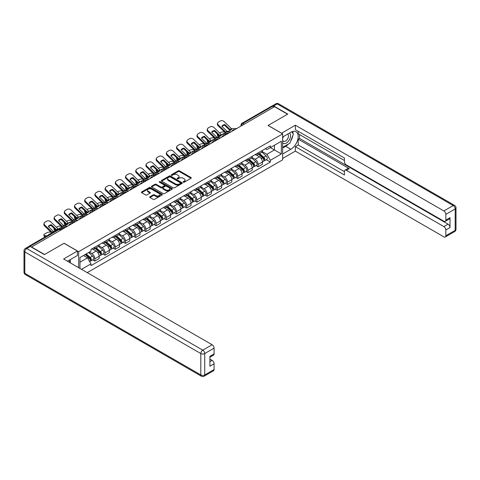 <?xml version="1.0" encoding="UTF-8"?>
<svg xmlns="http://www.w3.org/2000/svg" width="480" height="480" viewBox="0 0 480 480"><rect width="100%" height="100%" fill="white"/><g stroke="black" fill="none" stroke-linecap="round" stroke-linejoin="round"><path stroke-width="0.72" d="M183.294 182.22A0.636 0.366 0 0 0 184.194 182.22L191.016 178.278A0.906 0.522 0 0 0 191.28 177.906A0.906 0.522 0 0 0 191.016 177.534L179.454 170.862A0.906 0.522 0 0 0 178.17 170.862L171.348 174.804A0.636 0.366 0 0 0 172.248 175.32L173.13 174.81A2.904 1.68 0 0 1 177.24 174.81L178.206 175.368A2.904 1.68 0 0 1 179.058 176.556A2.904 1.68 0 0 1 178.206 177.738L177.324 178.248A0.636 0.366 0 0 0 178.218 178.77L179.106 178.26A2.904 1.68 0 0 1 183.216 178.26L184.176 178.818A2.904 1.68 0 0 1 185.028 180A2.904 1.68 0 0 1 184.176 181.188L183.294 181.698A0.636 0.366 0 0 0 183.294 182.22L183.294 181.698M149.982 196.74A0.906 0.522 0 0 0 149.712 197.112A0.906 0.522 0 0 0 149.982 197.484L153.222 199.356A0.906 0.522 0 0 0 154.506 199.356L162.084 194.982A0.906 0.522 0 0 0 162.354 194.61A0.906 0.522 0 0 0 162.084 194.238L150.528 187.566A0.906 0.522 0 0 0 149.244 187.566L141.666 191.94A0.906 0.522 0 0 0 141.396 192.312A0.906 0.522 0 0 0 141.666 192.684L145.578 194.946A0.906 0.522 0 0 0 146.862 194.946L150.108 193.074A0.906 0.522 0 0 0 150.372 192.702A0.906 0.522 0 0 0 150.108 192.33L148.164 191.208A2.43 1.404 0 0 1 147.456 190.218A2.43 1.404 0 0 1 148.956 188.922A2.43 1.404 0 0 1 151.602 189.222L159.21 193.62A2.43 1.404 0 0 1 159.924 194.61A2.43 1.404 0 0 1 158.424 195.906A2.43 1.404 0 0 1 155.778 195.6L154.506 194.868A0.906 0.522 0 0 0 153.222 194.868L149.982 196.74L149.982 197.484M78.66 251.67L64.068 243.246L44.574 254.502L31.554 246.99L274.548 106.698L287.562 114.216L268.068 125.472L282.66 133.896L78.66 251.67L78.66 267.69M173.196 187.824A0.906 0.522 0 0 0 174.48 187.824L182.058 183.45A0.906 0.522 0 0 0 182.322 183.078A0.906 0.522 0 0 0 182.058 182.706L170.496 176.034A0.906 0.522 0 0 0 169.212 176.034L161.634 180.408A0.906 0.522 0 0 0 161.37 180.78A0.906 0.522 0 0 0 161.634 181.152L173.196 187.824M159.672 182.352A0.636 0.366 0 0 1 160.32 182.442L160.32 181.686L172.074 188.472A0.906 0.522 0 0 1 172.338 188.844A0.906 0.522 0 0 1 172.074 189.216L164.496 193.59A0.906 0.522 0 0 1 163.206 193.59L151.65 186.918L154.89 185.058L154.89 184.302L151.65 186.174A0.906 0.522 0 0 0 151.386 186.546A0.906 0.522 0 0 0 151.65 186.918L151.65 186.174M154.89 185.058A0.906 0.522 0 0 1 156.174 185.058L156.174 184.302A0.906 0.522 0 0 0 154.89 184.302M156.174 184.302L160.866 187.008A0.906 0.522 0 0 0 162.15 187.008L164.298 185.766A0.906 0.522 0 0 0 164.568 185.394A0.906 0.522 0 0 0 164.298 185.028L159.42 182.208A0.636 0.366 0 0 1 160.32 181.686M87.228 272.634L282.66 159.81L282.66 133.896M28.854 246.396A1.848 1.068 -120 0 0 28.596 246.48A1.848 1.068 -120 0 0 28.398 246.66M244.254 124.188L242.88 123.396A1.848 1.068 60 0 0 241.956 123.3L271.59 106.188A1.848 1.068 60 0 1 272.514 106.284L242.88 123.396A1.848 1.068 120 0 0 241.572 125.658L241.572 125.736M273.888 107.076L272.514 106.284M258.12 152.892A4.254 2.46 60 0 1 257.244 154.806L261.558 152.31A4.254 2.46 -120 0 0 262.44 150.402M251.994 157.476L255.114 159.276A4.254 2.46 60 0 1 258.126 164.49L262.44 162A4.254 2.46 -120 0 0 259.434 156.786L256.338 154.998M262.44 162L262.44 164.304L258.126 166.794L256.05 165.6M257.244 154.806A4.254 2.46 60 0 1 255.144 154.614M258.126 164.49L258.126 166.794M247.914 158.784A4.254 2.46 60 0 1 247.038 160.698L251.352 158.202A4.254 2.46 -120 0 0 252.234 156.294M245.844 171.492L247.914 172.686L252.234 170.196L252.234 167.892A4.254 2.46 -120 0 0 249.228 162.678L246.132 160.896M247.038 160.698A4.254 2.46 60 0 1 244.938 160.506M241.788 163.368L244.908 165.168A4.254 2.46 60 0 1 247.914 170.382L247.914 172.686M237.708 164.682A4.254 2.46 60 0 1 236.826 166.59L241.146 164.1A4.254 2.46 -120 0 0 242.028 162.186M235.638 177.384L237.708 178.578L242.028 176.088L242.028 173.784A4.254 2.46 -120 0 0 239.016 168.57L235.926 166.788M236.826 166.59A4.254 2.46 60 0 1 234.732 166.398M231.582 169.26L234.702 171.066A4.254 2.46 60 0 1 237.708 176.274L237.708 178.578M227.502 170.574A4.254 2.46 60 0 1 226.62 172.482L230.94 169.992A4.254 2.46 -120 0 0 231.822 168.078M225.432 183.276L227.502 184.476L231.822 181.98L231.822 179.676A4.254 2.46 -120 0 0 228.81 174.462L225.72 172.68M226.62 172.482A4.254 2.46 60 0 1 224.526 172.29M221.376 175.158L224.496 176.958A4.254 2.46 60 0 1 227.502 182.166L227.502 184.476M217.296 176.466A4.254 2.46 60 0 1 216.414 178.374L220.734 175.884A4.254 2.46 -120 0 0 221.616 173.97M215.226 189.168L217.296 190.368L221.616 187.872L221.616 185.568A4.254 2.46 -120 0 0 218.604 180.354L215.514 178.572M216.414 178.374A4.254 2.46 60 0 1 214.32 178.182M211.17 181.05L214.29 182.85A4.254 2.46 60 0 1 217.296 188.064L217.296 190.368M207.09 182.358A4.254 2.46 60 0 1 206.208 184.266L210.528 181.776A4.254 2.46 -120 0 0 211.41 179.862M205.02 195.066L207.09 196.26L211.41 193.764L211.41 191.46A4.254 2.46 -120 0 0 208.398 186.246L205.308 184.464M206.208 184.266A4.254 2.46 60 0 1 204.114 184.074M200.964 186.942L204.078 188.742A4.254 2.46 60 0 1 207.09 193.956L207.09 196.26M196.884 188.25A4.254 2.46 60 0 1 196.002 190.158L200.322 187.668A4.254 2.46 -120 0 0 201.204 185.76M194.814 200.958L196.884 202.152L201.204 199.656L201.204 197.352A4.254 2.46 -120 0 0 198.192 192.138L195.102 190.356M196.002 190.158A4.254 2.46 60 0 1 193.908 189.966M190.758 192.834L193.872 194.634A4.254 2.46 60 0 1 196.884 199.848L196.884 202.152M186.678 194.142A4.254 2.46 60 0 1 185.796 196.056L190.116 193.56A4.254 2.46 -120 0 0 190.998 191.652M184.608 206.85L186.678 208.044L190.998 205.548L190.998 203.244A4.254 2.46 -120 0 0 187.986 198.036L184.896 196.248M185.796 196.056A4.254 2.46 60 0 1 183.702 195.864M180.552 198.726L183.666 200.526A4.254 2.46 60 0 1 186.678 205.74L186.678 208.044M176.472 200.034A4.254 2.46 60 0 1 175.59 201.948L179.91 199.452A4.254 2.46 -120 0 0 180.792 197.544M174.402 212.742L176.472 213.936L180.792 211.446L180.792 209.142A4.254 2.46 -120 0 0 177.78 203.928L174.69 202.14M175.59 201.948A4.254 2.46 60 0 1 173.496 201.756M170.34 204.618L173.46 206.418A4.254 2.46 60 0 1 176.472 211.632L176.472 213.936M166.266 205.926A4.254 2.46 60 0 1 165.384 207.84L169.704 205.344A4.254 2.46 -120 0 0 170.58 203.436M164.196 218.634L166.266 219.828L170.58 217.338L170.58 215.034A4.254 2.46 -120 0 0 167.574 209.82L164.484 208.032M165.384 207.84A4.254 2.46 60 0 1 163.29 207.648M160.134 210.51L163.254 212.31A4.254 2.46 60 0 1 166.266 217.524L166.266 219.828M156.06 211.818A4.254 2.46 60 0 1 155.178 213.732L159.492 211.236A4.254 2.46 -120 0 0 160.374 209.328M153.99 224.526L156.06 225.72L160.374 223.23L160.374 220.926A4.254 2.46 -120 0 0 157.368 215.712L154.278 213.93M155.178 213.732A4.254 2.46 60 0 1 153.084 213.54M149.928 216.402L153.048 218.202A4.254 2.46 60 0 1 156.06 223.416L156.06 225.72M145.854 217.716A4.254 2.46 60 0 1 144.972 219.624L149.286 217.134A4.254 2.46 -120 0 0 150.168 215.22M143.784 230.418L145.854 231.612L150.168 229.122L150.168 226.818A4.254 2.46 -120 0 0 147.162 221.604L144.072 219.822M144.972 219.624A4.254 2.46 60 0 1 142.872 219.432M139.722 222.294L142.842 224.1A4.254 2.46 60 0 1 145.854 229.308L145.854 231.612M135.642 223.608A4.254 2.46 60 0 1 134.766 225.516L139.08 223.026A4.254 2.46 -120 0 0 139.962 221.112M133.572 236.31L135.648 237.51L139.962 235.014L139.962 232.71A4.254 2.46 -120 0 0 136.956 227.496L133.86 225.714M134.766 225.516A4.254 2.46 60 0 1 132.666 225.324M129.516 228.192L132.636 229.992A4.254 2.46 60 0 1 135.648 235.2L135.648 237.51M125.436 229.5A4.254 2.46 60 0 1 124.56 231.408L128.874 228.918A4.254 2.46 -120 0 0 129.756 227.004M123.366 242.202L125.436 243.402L129.756 240.906L129.756 238.602A4.254 2.46 -120 0 0 126.75 233.388L123.654 231.606M124.56 231.408A4.254 2.46 60 0 1 122.46 231.216M119.31 234.084L122.43 235.884A4.254 2.46 60 0 1 125.436 241.098L125.436 243.402M115.23 235.392A4.254 2.46 60 0 1 114.348 237.3L118.668 234.81A4.254 2.46 -120 0 0 119.55 232.896M113.16 248.1L115.23 249.294L119.55 246.798L119.55 244.494A4.254 2.46 -120 0 0 116.538 239.28L113.448 237.498M114.348 237.3A4.254 2.46 60 0 1 112.254 237.108M109.104 239.976L112.224 241.776A4.254 2.46 60 0 1 115.23 246.99L115.23 249.294M105.024 241.284A4.254 2.46 60 0 1 104.142 243.192L108.462 240.702A4.254 2.46 -120 0 0 109.344 238.794M102.954 253.992L105.024 255.186L109.344 252.69L109.344 250.386A4.254 2.46 -120 0 0 106.332 245.178L103.242 243.39M104.142 243.192A4.254 2.46 60 0 1 102.048 243M98.898 245.868L102.018 247.668A4.254 2.46 60 0 1 105.024 252.882L105.024 255.186M94.818 247.176A4.254 2.46 60 0 1 93.936 249.09L98.256 246.594A4.254 2.46 -120 0 0 99.138 244.686M92.748 259.884L94.818 261.078L99.138 258.582L99.138 256.278A4.254 2.46 -120 0 0 96.126 251.07L93.036 249.282M93.936 249.09A4.254 2.46 60 0 1 91.842 248.898M89.322 252.126L91.812 253.56A4.254 2.46 60 0 1 94.818 258.774L94.818 261.078M265.35 148.722L266.892 149.61L281.352 141.258L274.416 145.266L274.416 149.946L266.892 154.29L262.2 151.584M79.968 268.446L79.968 257.526L90.96 251.178L90.96 249.408L270.36 145.83L270.36 147.606L281.352 153.954L270.36 160.296L266.892 154.29M281.352 141.258L281.352 153.954M79.968 262.212L87.492 257.868L90.96 263.874L90.96 265.65L270.36 162.072L270.36 160.296M90.96 263.874L81.504 269.334M87.492 257.868L83.436 255.522M266.262 159.708L270.36 162.072M183.546 182.31L184.176 181.944A2.904 1.68 0 0 0 185.028 180.756L185.028 180M179.058 176.556L179.058 177.312A2.904 1.68 0 0 1 178.206 178.494L177.576 178.86M191.016 177.534L191.016 178.278L179.454 171.618A0.906 0.522 0 0 0 178.17 171.618L171.6 175.41M182.046 183.456L170.496 176.79A0.906 0.522 0 0 0 169.212 176.79L161.646 181.158M180.45 183.336A0.636 0.366 0 0 0 180.45 182.82L170.304 176.964A0.636 0.366 0 0 0 169.404 176.964L168.474 177.498A2.904 1.68 0 0 0 167.622 178.686A2.904 1.68 0 0 0 168.474 179.874L175.41 183.876A2.904 1.68 0 0 0 179.52 183.876L180.45 183.336L180.45 184.092A0.636 0.366 0 0 0 180.636 183.834L180.636 183.078M167.622 178.686L167.622 179.442A2.904 1.68 0 0 0 168.474 180.63L168.474 179.874M180.45 184.092L179.52 184.632A2.904 1.68 0 0 1 175.41 184.632L168.474 180.63M156.174 185.058L160.866 187.764A0.906 0.522 0 0 0 162.15 187.764L164.298 186.522A0.906 0.522 0 0 0 164.568 186.15L164.568 185.394M160.32 182.442L172.062 189.222M165.732 189.816A2.43 1.404 0 0 0 168.378 190.122A2.43 1.404 0 0 0 169.878 188.826A2.43 1.404 0 0 0 169.164 187.836L166.482 186.288A0.906 0.522 0 0 0 165.198 186.288L163.05 187.53A0.906 0.522 0 0 0 162.78 187.902A0.906 0.522 0 0 0 163.05 188.268L165.732 189.816L165.732 190.572A2.43 1.404 0 0 0 168.378 190.878A2.43 1.404 0 0 0 169.878 189.582L169.878 188.826M162.78 187.902L162.78 188.652A0.906 0.522 0 0 0 163.05 189.024L163.05 188.268M165.732 190.572L163.05 189.024M159.924 194.61L159.924 195.366A2.43 1.404 0 0 1 158.424 196.662A2.43 1.404 0 0 1 155.778 196.356L154.506 195.624A0.906 0.522 0 0 0 153.222 195.624L149.994 197.49M147.456 190.218L147.456 190.974A2.43 1.404 0 0 0 148.164 191.964L148.164 191.208M150.096 193.08L148.164 191.964M162.072 194.988L150.528 188.322A0.906 0.522 0 0 0 149.244 188.322L141.678 192.69M226.062 134.394L225.012 134.196L224.742 133.104L227.79 133.692M219.63 132.972L220.08 132.72A2.778 1.014 -13.9 0 1 223.902 131.94L224.64 132.084M217.584 134.256A2.778 1.014 -13.9 0 0 217.35 134.838A2.778 1.014 -13.9 0 0 218.082 135.3L218.346 136.392A2.778 1.014 166.1 0 1 217.62 135.924L217.35 134.838M218.82 135.444L218.082 135.3M224.742 133.104A5.736 2.088 -13.9 0 0 221.982 134.586M219.444 136.596L218.346 136.392M225.012 134.196A5.736 2.088 -13.9 0 0 224.298 134.478M258.42 154.128L262.578 157.836A2.316 1.338 60 0 1 263.304 161.412L262.44 161.91M258.528 154.224L260.484 155.352M258.84 153.882L263.466 158.01A1.11 0.642 60 0 1 263.814 159.732A1.11 0.642 60 0 1 263.712 159.768M259.53 153.486L263.688 157.194A2.316 1.338 60 0 1 264.414 160.77A2.316 1.338 60 0 1 263.718 160.848M261.852 152.094L266.046 155.832A2.316 1.338 60 0 1 266.772 159.414L264.414 160.77M224.88 124.524A5.736 4.194 -160.8 0 0 221.808 126.3L227.01 131.304L228.48 131.262A5.736 1.338 -20.2 0 0 230.28 130.362A5.736 1.338 -20.2 0 0 231.552 129.486L230.088 129.534L224.88 124.524L224.61 125.298L229.776 130.278A1.386 0.804 -120 0 0 230.052 130.488M231 131.838L225.702 132.06L218.346 124.986L218.082 125.76A2.778 2.028 -160.8 0 1 217.422 123.714L217.692 122.94A2.778 2.028 19.2 0 0 218.346 124.986M228.9 133.05L226.17 133.176A1.386 0.804 60 0 1 225.702 133.044A1.386 0.804 60 0 1 225.396 132.804L218.082 125.76M236.82 128.478L231.528 128.7L224.172 121.62A2.778 2.028 19.2 0 0 220.35 120.96L218.448 122.058A2.778 2.028 19.2 0 0 217.692 122.94M222.012 126.492A5.736 4.194 -160.8 0 1 224.61 125.298M215.856 140.286L214.806 140.088L214.536 139.002L217.584 139.584M209.424 138.87L209.874 138.612A2.778 1.014 -13.9 0 1 213.696 137.832L214.434 137.976M207.378 140.148A2.778 1.014 -13.9 0 0 207.144 140.73A2.778 1.014 -13.9 0 0 207.87 141.192L208.14 142.284A2.778 1.014 166.1 0 1 207.408 141.816L207.144 140.73M208.614 141.336L207.87 141.192M214.536 139.002A5.736 2.088 -13.9 0 0 211.776 140.478M209.232 142.488L208.14 142.284M214.806 140.088A5.736 2.088 -13.9 0 0 214.086 140.37M248.214 160.02L252.372 163.728A2.316 1.338 60 0 1 253.098 167.304L252.234 167.802M248.322 160.116L250.278 161.244M248.634 159.774L253.26 163.908A1.11 0.642 60 0 1 253.608 165.624A1.11 0.642 60 0 1 253.506 165.66M249.324 159.378L253.482 163.086A2.316 1.338 60 0 1 254.208 166.662A2.316 1.338 60 0 1 253.512 166.74M251.64 157.986L255.84 161.73A2.316 1.338 60 0 1 256.566 165.306L254.208 166.662M205.65 146.178L204.6 145.98L204.33 144.894L207.378 145.476M199.218 144.762L199.662 144.504A2.778 1.014 -13.9 0 1 203.49 143.724L204.228 143.868M197.172 146.04A2.778 1.014 -13.9 0 0 196.932 146.622A2.778 1.014 -13.9 0 0 197.664 147.09L197.934 148.176A2.778 1.014 166.1 0 1 197.202 147.708L196.932 146.622M198.408 147.228L197.664 147.09M204.33 144.894A5.736 2.088 -13.9 0 0 201.57 146.37M199.026 148.386L197.934 148.176M204.6 145.98A5.736 2.088 -13.9 0 0 203.88 146.262M238.008 165.912L242.166 169.62A2.316 1.338 60 0 1 242.892 173.196L242.028 173.7M238.116 166.008L240.072 167.142M238.422 165.666L243.054 169.8A1.11 0.642 60 0 1 243.402 171.516A1.11 0.642 60 0 1 243.3 171.558M239.118 165.27L243.276 168.978A2.316 1.338 60 0 1 244.002 172.554A2.316 1.338 60 0 1 243.306 172.632M241.434 163.878L245.634 167.622A2.316 1.338 60 0 1 246.36 171.198L244.002 172.554M281.544 133.254L295.35 125.208L443.868 210.954L453.222 205.548L277.23 103.938L273.696 105.978L287.76 114.102L268.134 125.43L281.544 133.176M282.66 136.992L290.838 132.27A10.41 6.012 120 0 1 296.04 131.754A10.41 6.012 120 0 1 297.636 140.094A10.41 6.012 120 0 1 290.838 149.268L282.66 153.99M282.66 158.448L295.35 151.122L295.35 146.664L344.418 174.99L344.418 171.444A2.778 1.602 -120 0 1 344.994 170.172A2.778 1.602 -120 0 1 346.386 170.31L443.868 226.59L448.056 224.172A2.778 1.602 60 0 1 450.018 227.574L450.018 217.674A2.778 1.602 60 0 1 449.442 218.946L445.254 221.364A2.778 1.602 -120 0 0 445.83 220.092L445.83 214.35A2.778 1.602 -120 0 0 443.868 210.954M299.538 134.574L299.538 138.426L298.23 139.182L298.23 145.002L295.35 146.664M298.23 131.328L298.23 133.818L344.418 160.488M445.254 221.364A2.778 1.602 -120 0 1 443.868 221.226L346.386 164.946A2.778 1.602 -120 0 1 344.418 161.544L344.418 157.992L295.35 129.666L295.35 125.208M295.35 151.122L443.868 236.862A2.778 1.602 -120 0 0 445.254 237A2.778 1.602 -120 0 0 445.83 235.734L445.83 229.992A2.778 1.602 -120 0 0 443.868 226.59M273.696 105.978A2.778 1.602 -120 0 0 272.304 105.84A2.778 1.602 -120 0 0 272.01 106.11M298.23 139.182L349.26 168.648L346.386 170.31M299.538 138.426L448.056 224.172M298.23 145.002L344.418 171.666M344.994 170.172L347.874 168.51A2.778 1.602 60 0 1 349.26 168.648M282.66 148.02L285.666 146.286A10.41 6.012 120 0 0 288.552 143.94M290.616 141.216A10.41 6.012 120 0 0 292.86 135.438M293.028 133.578A10.41 6.012 120 0 0 292.77 131.454M30.306 246.498L26.778 248.538A2.778 1.602 -120 0 0 25.386 248.4L28.92 246.36A2.778 1.602 60 0 1 30.306 246.498L44.376 254.616L64.002 243.288L77.418 251.028L77.418 255.486L68.124 260.85A10.41 6.012 120 0 0 67.5 261.246M77.418 251.028L63.612 259.002L212.13 344.748A2.778 1.602 60 0 1 214.092 348.144L214.092 353.886A2.778 1.602 60 0 1 213.516 355.158L209.904 357.246M70.284 262.11L70.284 259.602M209.904 361.668L212.13 360.384A2.778 1.602 60 0 1 214.092 363.786L214.092 369.528A2.778 1.602 60 0 1 213.516 370.794L204.162 376.2A2.778 1.602 -120 0 0 204.738 374.928L214.092 369.528M214.092 353.886L209.904 356.304L209.904 366.204L214.092 363.786M212.13 360.384L209.904 359.1M282.66 142.77A6.012 3.474 120 0 0 287.442 142.254A6.012 3.474 120 0 0 290.574 135.708A6.012 3.474 120 0 0 289.482 133.05M283.164 136.698A6.012 3.474 120 0 0 282.66 137.784M282.66 139.794A4.116 2.376 120 0 0 283.488 141.282A4.116 2.376 120 0 0 286.662 140.178A4.116 2.376 120 0 0 288.456 136.032A4.116 2.376 120 0 0 287.604 134.148A4.116 2.376 120 0 0 287.592 134.142M283.5 136.506A4.116 2.376 120 0 0 282.66 138.972M291.78 131.796L293.388 134.082L289.854 143.19L282.792 147.264M69.03 260.328L70.542 263.004M214.674 130.416A5.736 4.194 -160.8 0 0 211.602 132.192L216.804 137.202L218.274 137.154A5.736 1.338 -20.2 0 0 220.074 136.254A5.736 1.338 -20.2 0 0 221.346 135.378L219.882 135.426L214.674 130.416L214.404 131.19L219.57 136.17A1.386 0.804 -120 0 0 219.846 136.386M220.794 137.73L215.496 137.952L208.14 130.878L207.87 131.652A2.778 2.028 -160.8 0 1 207.216 129.606L207.486 128.832A2.778 2.028 19.2 0 0 208.14 130.878M218.688 138.942L215.964 139.068A1.386 0.804 60 0 1 215.496 138.936A1.386 0.804 60 0 1 215.184 138.696L207.87 131.652M226.614 134.37L221.322 134.592L213.966 127.512A2.778 2.028 19.2 0 0 210.138 126.852L208.242 127.95A2.778 2.028 19.2 0 0 207.486 128.832M211.806 132.39A5.736 4.194 -160.8 0 1 214.404 131.19M204.468 136.308A5.736 4.194 -160.8 0 0 201.39 138.084L206.598 143.094L208.068 143.046A5.736 1.338 -20.2 0 0 209.868 142.146A5.736 1.338 -20.2 0 0 211.14 141.27L209.676 141.318L204.468 136.308L204.198 137.082L209.364 142.062A1.386 0.804 -120 0 0 209.64 142.278M210.588 143.622L205.29 143.85L197.934 136.77L197.664 137.544A2.778 2.028 -160.8 0 1 197.01 135.498L197.274 134.724A2.778 2.028 19.2 0 0 197.934 136.77M208.482 144.834L205.758 144.96A1.386 0.804 60 0 1 205.29 144.828A1.386 0.804 60 0 1 204.978 144.594L197.664 137.544M216.408 140.262L211.116 140.484L203.76 133.404A2.778 2.028 19.2 0 0 199.932 132.744L198.036 133.842A2.778 2.028 19.2 0 0 197.274 134.724M201.594 138.282A5.736 4.194 -160.8 0 1 204.198 137.082M195.444 152.07L194.394 151.872L194.124 150.786L197.172 151.368M189.012 150.654L189.456 150.396A2.778 1.014 -13.9 0 1 193.284 149.616L194.022 149.76M186.966 151.932A2.778 1.014 -13.9 0 0 186.726 152.514A2.778 1.014 -13.9 0 0 187.458 152.982L187.728 154.068A2.778 1.014 166.1 0 1 186.996 153.6L186.726 152.514M188.196 153.12L187.458 152.982M194.124 150.786A5.736 2.088 -13.9 0 0 191.364 152.262M188.82 154.278L187.728 154.068M194.394 151.872A5.736 2.088 -13.9 0 0 193.674 152.154M227.796 171.804L231.96 175.512A2.316 1.338 60 0 1 232.686 179.094L231.822 179.592M227.91 171.9L229.866 173.034M228.216 171.564L232.848 175.692A1.11 0.642 60 0 1 233.196 177.408A1.11 0.642 60 0 1 233.094 177.45M228.912 171.162L233.07 174.87A2.316 1.338 60 0 1 233.796 178.452A2.316 1.338 60 0 1 233.1 178.524M231.228 169.77L235.428 173.514A2.316 1.338 60 0 1 236.154 177.09L233.796 178.452M185.238 157.968L184.188 157.764L183.918 156.678L186.966 157.26M178.806 156.546L179.25 156.288A2.778 1.014 -13.9 0 1 183.078 155.508L183.816 155.652M176.76 157.83A2.778 1.014 -13.9 0 0 176.52 158.406A2.778 1.014 -13.9 0 0 177.252 158.874L177.522 159.96A2.778 1.014 166.1 0 1 176.79 159.492L176.52 158.406M177.99 159.012L177.252 158.874M183.918 156.678A5.736 2.088 -13.9 0 0 181.158 158.154M178.614 160.17L177.522 159.96M184.188 157.764A5.736 2.088 -13.9 0 0 183.468 158.046M217.59 177.696L221.754 181.41A2.316 1.338 60 0 1 222.48 184.986L221.616 185.484M217.704 177.792L219.66 178.926M218.01 177.456L222.642 181.584A1.11 0.642 60 0 1 222.99 183.3A1.11 0.642 60 0 1 222.888 183.342M218.706 177.054L222.864 180.768A2.316 1.338 60 0 1 223.59 184.344A2.316 1.338 60 0 1 222.894 184.416M221.022 175.662L225.216 179.406A2.316 1.338 60 0 1 225.942 182.982L223.59 184.344M175.032 163.86L173.982 163.656L173.712 162.57L176.76 163.152M168.6 162.438L169.044 162.18A2.778 1.014 -13.9 0 1 172.872 161.406L173.61 161.544M166.554 163.722A2.778 1.014 -13.9 0 0 166.314 164.298A2.778 1.014 -13.9 0 0 167.046 164.766L167.316 165.852A2.778 1.014 166.1 0 1 166.584 165.39L166.314 164.298M167.784 164.904L167.046 164.766M173.712 162.57A5.736 2.088 -13.9 0 0 170.952 164.046M168.408 166.062L167.316 165.852M173.982 163.656A5.736 2.088 -13.9 0 0 173.262 163.938M207.384 183.588L211.542 187.302A2.316 1.338 60 0 1 212.268 190.878L211.41 191.376M207.498 183.69L209.454 184.818M207.804 183.348L212.436 187.476A1.11 0.642 60 0 1 212.784 189.192A1.11 0.642 60 0 1 212.682 189.234M208.5 182.946L212.658 186.66A2.316 1.338 60 0 1 213.384 190.236A2.316 1.338 60 0 1 212.682 190.308M210.816 181.554L215.01 185.298A2.316 1.338 60 0 1 215.736 188.874L213.384 190.236M194.262 142.2A5.736 4.194 -160.8 0 0 191.184 143.976L196.392 148.986L197.856 148.938A5.736 1.338 -20.2 0 0 199.662 148.038A5.736 1.338 -20.2 0 0 200.934 147.162L199.428 147.18L194.262 142.2L193.992 142.974L199.158 147.954A1.386 0.804 -120 0 0 199.428 148.17M200.382 149.514L195.084 149.742L187.728 142.662L187.458 143.436A2.778 2.028 -160.8 0 1 186.798 141.39L187.068 140.616A2.778 2.028 19.2 0 0 187.728 142.662M198.276 150.732L195.552 150.858A1.386 0.804 60 0 1 195.084 150.72A1.386 0.804 60 0 1 194.772 150.486L187.458 143.436M206.202 146.154L200.91 146.376L193.554 139.302A2.778 2.028 19.2 0 0 189.726 138.642L187.83 139.734A2.778 2.028 19.2 0 0 187.068 140.616M191.388 144.174A5.736 4.194 -160.8 0 1 193.992 142.974M184.056 148.092A5.736 4.194 -160.8 0 0 180.978 149.868L186.144 154.848L187.65 154.83A5.736 1.338 -20.2 0 0 189.456 153.93A5.736 1.338 -20.2 0 0 190.728 153.054L189.222 153.072L184.056 148.092L183.786 148.872L188.952 153.846A1.386 0.804 -120 0 0 189.222 154.062M190.17 155.412L184.878 155.634L177.522 148.554L177.252 149.328A2.778 2.028 -160.8 0 1 176.592 147.282L176.862 146.508A2.778 2.028 19.2 0 0 177.522 148.554M188.07 156.624L185.346 156.75A1.386 0.804 60 0 1 184.878 156.612A1.386 0.804 60 0 1 184.566 156.378L177.252 149.328M195.996 152.046L190.704 152.268L183.348 145.194A2.778 2.028 19.2 0 0 179.52 144.534L177.624 145.626A2.778 2.028 19.2 0 0 176.862 146.508M181.182 150.066A5.736 4.194 -160.8 0 1 183.786 148.872M173.85 153.984A5.736 4.194 -160.8 0 0 170.772 155.76L175.938 160.74L177.444 160.722A5.736 1.338 -20.2 0 0 179.25 159.822A5.736 1.338 -20.2 0 0 180.522 158.946L179.016 158.964L173.85 153.984L173.58 154.764L178.746 159.738A1.386 0.804 -120 0 0 179.016 159.954M179.964 161.304L174.672 161.526L167.316 154.446L167.046 155.22A2.778 2.028 -160.8 0 1 166.386 153.18L166.656 152.4A2.778 2.028 19.2 0 0 167.316 154.446M177.864 162.516L175.14 162.642A1.386 0.804 60 0 1 174.672 162.51A1.386 0.804 60 0 1 174.36 162.27L167.046 155.22M185.79 157.938L180.492 158.166L173.142 151.086A2.778 2.028 19.2 0 0 169.314 150.426L167.418 151.518A2.778 2.028 19.2 0 0 166.656 152.4M170.976 155.958A5.736 4.194 -160.8 0 1 173.58 154.764M164.826 169.752L163.77 169.548L163.5 168.462L166.554 169.044M158.394 168.33L158.838 168.072A2.778 1.014 -13.9 0 1 162.66 167.298L163.404 167.436M156.348 169.614A2.778 1.014 -13.9 0 0 156.108 170.196A2.778 1.014 -13.9 0 0 156.84 170.658L157.11 171.744A2.778 1.014 166.1 0 1 156.378 171.282L156.108 170.196M157.578 170.802L156.84 170.658M163.5 168.462A5.736 2.088 -13.9 0 0 160.746 169.938M158.202 171.954L157.11 171.744M163.77 169.548A5.736 2.088 -13.9 0 0 163.056 169.83M197.178 189.48L201.336 193.194A2.316 1.338 60 0 1 202.062 196.77L201.204 197.268M197.292 189.582L199.248 190.71M197.598 189.24L202.224 193.368A1.11 0.642 60 0 1 202.578 195.084A1.11 0.642 60 0 1 202.476 195.126M198.294 188.838L202.452 192.552A2.316 1.338 60 0 1 203.178 196.128A2.316 1.338 60 0 1 202.476 196.2M200.61 187.446L204.804 191.19A2.316 1.338 60 0 1 205.53 194.766L203.178 196.128M163.644 159.876A5.736 4.194 -160.8 0 0 160.566 161.652L165.732 166.632L167.238 166.614A5.736 1.338 -20.2 0 0 169.044 165.714A5.736 1.338 -20.2 0 0 170.316 164.838L168.846 164.886L163.644 159.876L163.374 160.656L168.54 165.63A1.386 0.804 -120 0 0 168.81 165.846M169.758 167.196L164.466 167.418L157.11 160.338L156.84 161.118A2.778 2.028 -160.8 0 1 156.18 159.072L156.45 158.292A2.778 2.028 19.2 0 0 157.11 160.338M167.658 168.408L164.934 168.534A1.386 0.804 60 0 1 164.466 168.402A1.386 0.804 60 0 1 164.154 168.162L156.84 161.118M175.584 163.83L170.286 164.058L162.93 156.978A2.778 2.028 19.2 0 0 159.108 156.318L157.212 157.41A2.778 2.028 19.2 0 0 156.45 158.292M160.77 161.85A5.736 4.194 -160.8 0 1 163.374 160.656M154.62 175.644L153.564 175.44L153.294 174.354L156.348 174.936M148.188 174.222L148.632 173.964A2.778 1.014 -13.9 0 1 152.454 173.19L153.198 173.328M146.142 175.506A2.778 1.014 -13.9 0 0 145.902 176.088A2.778 1.014 -13.9 0 0 146.634 176.55L146.904 177.636A2.778 1.014 166.1 0 1 146.172 177.174L145.902 176.088M147.372 176.694L146.634 176.55M153.294 174.354A5.736 2.088 -13.9 0 0 150.54 175.83M147.996 177.846L146.904 177.636M153.564 175.44A5.736 2.088 -13.9 0 0 152.85 175.722M186.972 195.372L191.13 199.086A2.316 1.338 60 0 1 191.856 202.662L190.992 203.16M187.08 195.474L189.042 196.602M187.392 195.132L192.018 199.26A1.11 0.642 60 0 1 192.366 200.976A1.11 0.642 60 0 1 192.27 201.018M188.082 194.73L192.246 198.444A2.316 1.338 60 0 1 192.972 202.02A2.316 1.338 60 0 1 192.27 202.092M190.404 193.338L194.598 197.082A2.316 1.338 60 0 1 195.324 200.658L192.972 202.02M153.438 165.774A5.736 4.194 -160.8 0 0 150.36 167.544L155.526 172.524L157.032 172.506A5.736 1.338 -20.2 0 0 158.838 171.606A5.736 1.338 -20.2 0 0 160.11 170.73L158.598 170.748L153.438 165.774L153.168 166.548L158.334 171.522A1.386 0.804 -120 0 0 158.604 171.738M159.552 173.088L154.26 173.31L146.904 166.23L146.634 167.01A2.778 2.028 -160.8 0 1 145.974 164.964L146.244 164.19A2.778 2.028 19.2 0 0 146.904 166.23M157.452 174.3L154.728 174.426A1.386 0.804 60 0 1 154.26 174.294A1.386 0.804 60 0 1 153.948 174.054L146.634 167.01M165.378 169.728L160.08 169.95L152.724 162.87A2.778 2.028 19.2 0 0 148.902 162.21L147.006 163.308A2.778 2.028 19.2 0 0 146.244 164.19M150.564 167.742A5.736 4.194 -160.8 0 1 153.168 166.548M144.414 181.536L143.358 181.332L143.088 180.246L146.142 180.828M137.982 180.114L138.426 179.856A2.778 1.014 -13.9 0 1 142.248 179.082L142.986 179.22M135.936 181.398A2.778 1.014 -13.9 0 0 135.696 181.98A2.778 1.014 -13.9 0 0 136.428 182.442L136.698 183.528A2.778 1.014 166.1 0 1 135.966 183.066L135.696 181.98M137.166 182.586L136.428 182.442M143.088 180.246A5.736 2.088 -13.9 0 0 140.334 181.722M137.79 183.738L136.698 183.528M143.358 181.332A5.736 2.088 -13.9 0 0 142.644 181.62M176.766 201.264L180.924 204.978A2.316 1.338 60 0 1 181.65 208.554L180.786 209.052M176.874 201.366L178.836 202.494M177.186 201.024L181.812 205.152A1.11 0.642 60 0 1 182.16 206.874A1.11 0.642 60 0 1 182.058 206.91M177.876 200.622L182.04 204.336A2.316 1.338 60 0 1 182.766 207.912A2.316 1.338 60 0 1 182.064 207.99M180.198 199.23L184.392 202.974A2.316 1.338 60 0 1 185.118 206.55L182.766 207.912M143.226 171.666A5.736 4.194 -160.8 0 0 140.154 173.442L145.32 178.416L146.826 178.398A5.736 1.338 -20.2 0 0 148.632 177.504A5.736 1.338 -20.2 0 0 149.904 176.628L148.392 176.64L143.226 171.666L142.962 172.44L148.122 177.414A1.386 0.804 -120 0 0 148.398 177.63M149.346 178.98L144.054 179.202L136.698 172.122L136.428 172.902A2.778 2.028 -160.8 0 1 135.768 170.856L136.038 170.082A2.778 2.028 19.2 0 0 136.698 172.122M147.246 180.192L144.516 180.318A1.386 0.804 60 0 1 144.054 180.186A1.386 0.804 60 0 1 143.742 179.946L136.428 172.902M155.172 175.62L149.874 175.842L142.518 168.762A2.778 2.028 19.2 0 0 138.696 168.102L136.8 169.2A2.778 2.028 19.2 0 0 136.038 170.082M140.358 173.634A5.736 4.194 -160.8 0 1 142.962 172.44M134.202 187.428L133.152 187.23L132.882 186.138L135.936 186.726M127.776 186.006L128.22 185.754A2.778 1.014 -13.9 0 1 132.042 184.974L132.78 185.118M125.73 187.29A2.778 1.014 -13.9 0 0 125.49 187.872A2.778 1.014 -13.9 0 0 126.222 188.334L126.492 189.426A2.778 1.014 166.1 0 1 125.76 188.958L125.49 187.872M126.96 188.478L126.222 188.334M132.882 186.138A5.736 2.088 -13.9 0 0 130.128 187.62M127.584 189.63L126.492 189.426M133.152 187.23A5.736 2.088 -13.9 0 0 132.438 187.512M166.56 207.162L170.718 210.87A2.316 1.338 60 0 1 171.444 214.446L170.58 214.944M166.668 207.258L168.63 208.386M166.98 206.916L171.606 211.044A1.11 0.642 60 0 1 171.954 212.766A1.11 0.642 60 0 1 171.852 212.802M167.67 206.52L171.828 210.228A2.316 1.338 60 0 1 172.56 213.804A2.316 1.338 60 0 1 171.858 213.882M169.992 205.128L174.186 208.866A2.316 1.338 60 0 1 174.912 212.448L172.56 213.804M133.02 177.558A5.736 4.194 -160.8 0 0 129.948 179.334L135.114 184.308L136.62 184.296A5.736 1.338 -20.2 0 0 138.426 183.396A5.736 1.338 -20.2 0 0 139.692 182.52L138.228 182.568L133.02 177.558L132.75 178.332L137.916 183.312A1.386 0.804 -120 0 0 138.192 183.522M139.14 184.872L133.848 185.094L126.492 178.02L126.222 178.794A2.778 2.028 -160.8 0 1 125.562 176.748L125.832 175.974A2.778 2.028 19.2 0 0 126.492 178.02M137.04 186.084L134.31 186.21A1.386 0.804 60 0 1 133.848 186.078A1.386 0.804 60 0 1 133.536 185.838L126.222 178.794M144.966 181.512L139.668 181.734L132.312 174.654A2.778 2.028 19.2 0 0 128.49 173.994L126.594 175.092A2.778 2.028 19.2 0 0 125.832 175.974M130.152 179.526A5.736 4.194 -160.8 0 1 132.75 178.332M123.996 193.32L122.946 193.122L122.676 192.036L125.73 192.618M117.57 191.904L118.014 191.646A2.778 1.014 -13.9 0 1 121.836 190.866L122.574 191.01M115.524 193.182A2.778 1.014 -13.9 0 0 115.284 193.764A2.778 1.014 -13.9 0 0 116.016 194.226L116.286 195.318A2.778 1.014 166.1 0 1 115.554 194.85L115.284 193.764M116.754 194.37L116.016 194.226M122.676 192.036A5.736 2.088 -13.9 0 0 119.916 193.512M117.378 195.522L116.286 195.318M122.946 193.122A5.736 2.088 -13.9 0 0 122.232 193.404M156.354 213.054L160.512 216.762A2.316 1.338 60 0 1 161.238 220.338L160.374 220.836M156.462 213.15L158.424 214.278M156.774 212.808L161.4 216.942A1.11 0.642 60 0 1 161.748 218.658A1.11 0.642 60 0 1 161.646 218.694M157.464 212.412L161.622 216.12A2.316 1.338 60 0 1 162.348 219.696A2.316 1.338 60 0 1 161.652 219.774M159.786 211.02L163.98 214.764A2.316 1.338 60 0 1 164.706 218.34L162.348 219.696M122.814 183.45A5.736 4.194 -160.8 0 0 119.742 185.226L124.95 190.236L126.414 190.188A5.736 1.338 -20.2 0 0 128.22 189.288A5.736 1.338 -20.2 0 0 129.486 188.412L128.022 188.46L122.814 183.45L122.544 184.224L127.71 189.204A1.386 0.804 -120 0 0 127.986 189.42M128.934 190.764L123.642 190.986L116.286 183.912L116.016 184.686A2.778 2.028 -160.8 0 1 115.356 182.64L115.626 181.866A2.778 2.028 19.2 0 0 116.286 183.912M126.834 191.976L124.104 192.102A1.386 0.804 60 0 1 123.642 191.97A1.386 0.804 60 0 1 123.33 191.73L116.016 184.686M134.754 187.404L129.462 187.626L122.106 180.546A2.778 2.028 19.2 0 0 118.284 179.886L116.388 180.984A2.778 2.028 19.2 0 0 115.626 181.866M119.946 185.424A5.736 4.194 -160.8 0 1 122.544 184.224M113.79 199.212L112.74 199.014L112.47 197.928L115.518 198.51M107.358 197.796L107.808 197.538A2.778 1.014 -13.9 0 1 111.63 196.758L112.368 196.902M105.318 199.074A2.778 1.014 -13.9 0 0 105.078 199.656A2.778 1.014 -13.9 0 0 105.81 200.124L106.08 201.21A2.778 1.014 166.1 0 1 105.348 200.742L105.078 199.656M106.548 200.262L105.81 200.124M112.47 197.928A5.736 2.088 -13.9 0 0 109.71 199.404M107.172 201.42L106.08 201.21M112.74 199.014A5.736 2.088 -13.9 0 0 112.026 199.296M146.148 218.946L150.306 222.654A2.316 1.338 60 0 1 151.032 226.23L150.168 226.734M146.256 219.042L148.212 220.176M146.568 218.7L151.194 222.834A1.11 0.642 60 0 1 151.542 224.55A1.11 0.642 60 0 1 151.44 224.592M147.258 218.304L151.416 222.012A2.316 1.338 60 0 1 152.142 225.588A2.316 1.338 60 0 1 151.446 225.666M149.58 216.912L153.774 220.656A2.316 1.338 60 0 1 154.5 224.232L152.142 225.588M112.608 189.342A5.736 4.194 -160.8 0 0 109.536 191.118L114.744 196.128L116.208 196.08A5.736 1.338 -20.2 0 0 118.008 195.18A5.736 1.338 -20.2 0 0 119.28 194.304L117.816 194.352L112.608 189.342L112.338 190.116L117.504 195.096A1.386 0.804 -120 0 0 117.78 195.312M118.728 196.656L113.43 196.884L106.08 189.804L105.81 190.578A2.778 2.028 -160.8 0 1 105.15 188.532L105.42 187.758A2.778 2.028 19.2 0 0 106.08 189.804M116.628 197.868L113.898 197.994A1.386 0.804 60 0 1 113.43 197.862A1.386 0.804 60 0 1 113.124 197.628L105.81 190.578M124.548 193.296L119.256 193.518L111.9 186.438A2.778 2.028 19.2 0 0 108.078 185.778L106.176 186.876A2.778 2.028 19.2 0 0 105.42 187.758M109.74 191.316A5.736 4.194 -160.8 0 1 112.338 190.116M103.584 205.104L102.534 204.906L102.264 203.82L105.312 204.402M97.152 203.688L97.602 203.43A2.778 1.014 -13.9 0 1 101.424 202.65L102.162 202.794M95.106 204.966A2.778 1.014 -13.9 0 0 94.872 205.548A2.778 1.014 -13.9 0 0 95.604 206.016L95.868 207.102A2.778 1.014 166.1 0 1 95.142 206.634L94.872 205.548M96.342 206.154L95.604 206.016M102.264 203.82A5.736 2.088 -13.9 0 0 99.504 205.296M96.966 207.312L95.868 207.102M102.534 204.906A5.736 2.088 -13.9 0 0 101.82 205.188M135.942 224.838L140.1 228.546A2.316 1.338 60 0 1 140.826 232.128L139.962 232.626M136.05 224.934L138.006 226.068M136.362 224.598L140.988 228.726A1.11 0.642 60 0 1 141.336 230.442A1.11 0.642 60 0 1 141.234 230.484M137.052 224.196L141.21 227.904A2.316 1.338 60 0 1 141.936 231.486A2.316 1.338 60 0 1 141.24 231.558M139.374 222.804L143.568 226.548A2.316 1.338 60 0 1 144.294 230.124L141.936 231.486M102.402 195.234A5.736 4.194 -160.8 0 0 99.33 197.01L104.532 202.02L106.002 201.972A5.736 1.338 -20.2 0 0 107.802 201.072A5.736 1.338 -20.2 0 0 109.074 200.196L107.568 200.214L102.402 195.234L102.132 196.008L107.298 200.988A1.386 0.804 -120 0 0 107.574 201.204M108.522 202.548L103.224 202.776L95.868 195.696L95.604 196.47A2.778 2.028 -160.8 0 1 94.944 194.424L95.214 193.65A2.778 2.028 19.2 0 0 95.868 195.696M106.422 203.766L103.692 203.892A1.386 0.804 60 0 1 103.224 203.754A1.386 0.804 60 0 1 102.918 203.52L95.604 196.47M114.342 199.188L109.05 199.41L101.694 192.336A2.778 2.028 19.2 0 0 97.872 191.676L95.97 192.768A2.778 2.028 19.2 0 0 95.214 193.65M99.534 197.208A5.736 4.194 -160.8 0 1 102.132 196.008M93.378 211.002L92.328 210.798L92.058 209.712L95.106 210.294M86.946 209.58L87.396 209.322A2.778 1.014 -13.9 0 1 91.218 208.542L91.956 208.686M84.9 210.864A2.778 1.014 -13.9 0 0 84.666 211.44A2.778 1.014 -13.9 0 0 85.392 211.908L85.662 212.994A2.778 1.014 166.1 0 1 84.93 212.526L84.666 211.44M86.136 212.046L85.392 211.908M92.058 209.712A5.736 2.088 -13.9 0 0 89.298 211.188M86.754 213.204L85.662 212.994M92.328 210.798A5.736 2.088 -13.9 0 0 91.608 211.08M125.736 230.73L129.894 234.444A2.316 1.338 60 0 1 130.62 238.02L129.756 238.518M125.844 230.826L127.8 231.96M126.156 230.49L130.782 234.618A1.11 0.642 60 0 1 131.13 236.334A1.11 0.642 60 0 1 131.028 236.376M126.846 230.088L131.004 233.802A2.316 1.338 60 0 1 131.73 237.378A2.316 1.338 60 0 1 131.034 237.45M129.162 228.696L133.362 232.44A2.316 1.338 60 0 1 134.088 236.016L131.73 237.378M92.196 201.126A5.736 4.194 -160.8 0 0 89.124 202.902L94.284 207.882L95.796 207.864A5.736 1.338 -20.2 0 0 97.596 206.964A5.736 1.338 -20.2 0 0 98.868 206.088L97.362 206.106L92.196 201.126L91.926 201.906L97.092 206.88A1.386 0.804 -120 0 0 97.368 207.096M98.316 208.446L93.018 208.668L85.662 201.588L85.392 202.362A2.778 2.028 -160.8 0 1 84.738 200.316L85.008 199.542A2.778 2.028 19.2 0 0 85.662 201.588M96.21 209.658L93.486 209.784A1.386 0.804 60 0 1 93.018 209.646A1.386 0.804 60 0 1 92.706 209.412L85.392 202.362M104.136 205.08L98.844 205.302L91.488 198.228A2.778 2.028 19.2 0 0 87.66 197.568L85.764 198.66A2.778 2.028 19.2 0 0 85.008 199.542M89.328 203.1A5.736 4.194 -160.8 0 1 91.926 201.906M83.172 216.894L82.122 216.69L81.852 215.604L84.9 216.186M76.74 215.472L77.184 215.214A2.778 1.014 -13.9 0 1 81.012 214.44L81.75 214.578M74.694 216.756A2.778 1.014 -13.9 0 0 74.454 217.332A2.778 1.014 -13.9 0 0 75.186 217.8L75.456 218.886A2.778 1.014 166.1 0 1 74.724 218.424L74.454 217.332M75.93 217.938L75.186 217.8M81.852 215.604A5.736 2.088 -13.9 0 0 79.092 217.08M76.548 219.096L75.456 218.886M82.122 216.69A5.736 2.088 -13.9 0 0 81.402 216.972M115.53 236.622L119.688 240.336A2.316 1.338 60 0 1 120.414 243.912L119.55 244.41M115.638 236.724L117.594 237.852M115.944 236.382L120.576 240.51A1.11 0.642 60 0 1 120.924 242.226A1.11 0.642 60 0 1 120.822 242.268M116.64 235.98L120.798 239.694A2.316 1.338 60 0 1 121.524 243.27A2.316 1.338 60 0 1 120.828 243.342M118.956 234.588L123.156 238.332A2.316 1.338 60 0 1 123.882 241.908L121.524 243.27M81.99 207.018A5.736 4.194 -160.8 0 0 78.912 208.794L84.078 213.774L85.59 213.756A5.736 1.338 -20.2 0 0 87.39 212.856A5.736 1.338 -20.2 0 0 88.662 211.98L87.156 211.998L81.99 207.018L81.72 207.798L86.886 212.772A1.386 0.804 -120 0 0 87.162 212.988M88.11 214.338L82.812 214.56L75.456 207.48L75.186 208.254A2.778 2.028 -160.8 0 1 74.532 206.214L74.796 205.434A2.778 2.028 19.2 0 0 75.456 207.48M86.004 215.55L83.28 215.676A1.386 0.804 60 0 1 82.812 215.544A1.386 0.804 60 0 1 82.5 215.304L75.186 208.254M93.93 210.972L88.638 211.2L81.282 204.12A2.778 2.028 19.2 0 0 77.454 203.46L75.558 204.552A2.778 2.028 19.2 0 0 74.796 205.434M79.116 208.992A5.736 4.194 -160.8 0 1 81.72 207.798M72.966 222.786L71.916 222.582L71.646 221.496L74.694 222.078M66.534 221.364L66.978 221.106A2.778 1.014 -13.9 0 1 70.806 220.332L71.544 220.47M64.488 222.648A2.778 1.014 -13.9 0 0 64.248 223.23A2.778 1.014 -13.9 0 0 64.98 223.692L65.25 224.778A2.778 1.014 166.1 0 1 64.518 224.316L64.248 223.23M65.718 223.836L64.98 223.692M71.646 221.496A5.736 2.088 -13.9 0 0 68.886 222.972M66.342 224.988L65.25 224.778M71.916 222.582A5.736 2.088 -13.9 0 0 71.196 222.864M105.318 242.514L109.482 246.228A2.316 1.338 60 0 1 110.208 249.804L109.344 250.302M105.432 242.616L107.388 243.744M105.738 242.274L110.37 246.402A1.11 0.642 60 0 1 110.718 248.118A1.11 0.642 60 0 1 110.616 248.16M106.434 241.872L110.592 245.586A2.316 1.338 60 0 1 111.318 249.162A2.316 1.338 60 0 1 110.622 249.234M108.75 240.48L112.95 244.224A2.316 1.338 60 0 1 113.676 247.8L111.318 249.162M71.784 212.91A5.736 4.194 -160.8 0 0 68.706 214.686L73.872 219.666L75.378 219.648A5.736 1.338 -20.2 0 0 77.184 218.748A5.736 1.338 -20.2 0 0 78.456 217.872L76.95 217.89L71.784 212.91L71.514 213.69L76.68 218.664A1.386 0.804 -120 0 0 76.95 218.88M77.904 220.23L72.606 220.452L65.25 213.372L64.98 214.152A2.778 2.028 -160.8 0 1 64.32 212.106L64.59 211.326A2.778 2.028 19.2 0 0 65.25 213.372M75.798 221.442L73.074 221.568A1.386 0.804 60 0 1 72.606 221.436A1.386 0.804 60 0 1 72.294 221.196L64.98 214.152M83.724 216.864L78.432 217.092L71.076 210.012A2.778 2.028 19.2 0 0 67.248 209.352L65.352 210.444A2.778 2.028 19.2 0 0 64.59 211.326M68.91 214.884A5.736 4.194 -160.8 0 1 71.514 213.69M62.76 228.678L61.71 228.474L61.44 227.388L64.488 227.97M56.328 227.256L56.772 226.998A2.778 1.014 -13.9 0 1 60.6 226.224L61.338 226.362M54.282 228.54A2.778 1.014 -13.9 0 0 54.042 229.122A2.778 1.014 -13.9 0 0 54.774 229.584L55.044 230.67A2.778 1.014 166.1 0 1 54.312 230.208L54.042 229.122M55.512 229.728L54.774 229.584M61.44 227.388A5.736 2.088 -13.9 0 0 58.68 228.864M55.746 230.808L55.044 230.67M61.71 228.474A5.736 2.088 -13.9 0 0 60.99 228.756M95.112 248.406L99.276 252.12A2.316 1.338 60 0 1 100.002 255.696L99.138 256.194M95.226 248.508L97.182 249.636M95.532 248.166L100.164 252.294A1.11 0.642 60 0 1 100.512 254.01A1.11 0.642 60 0 1 100.41 254.052M96.228 247.764L100.386 251.478A2.316 1.338 60 0 1 101.112 255.054A2.316 1.338 60 0 1 100.416 255.126M98.544 246.372L102.738 250.116A2.316 1.338 60 0 1 103.47 253.692L101.112 255.054M61.578 218.808A5.736 4.194 -160.8 0 0 58.5 220.578L63.666 225.558L65.172 225.54A5.736 1.338 -20.2 0 0 66.978 224.64A5.736 1.338 -20.2 0 0 68.25 223.764L66.744 223.782L61.578 218.808L61.308 219.582L66.474 224.556A1.386 0.804 -120 0 0 66.744 224.772M67.692 226.122L62.4 226.344L55.044 219.264L54.774 220.044A2.778 2.028 -160.8 0 1 54.114 217.998L54.384 217.224A2.778 2.028 19.2 0 0 55.044 219.264M65.592 227.334L62.868 227.46A1.386 0.804 60 0 1 62.4 227.328A1.386 0.804 60 0 1 62.088 227.088L54.774 220.044M73.518 222.762L68.226 222.984L60.87 215.904A2.778 2.028 19.2 0 0 57.042 215.244L55.146 216.342A2.778 2.028 19.2 0 0 54.384 217.224M58.704 220.776A5.736 4.194 -160.8 0 1 61.308 219.582M51.234 233.28A5.736 2.088 -13.9 0 0 48.156 235.056L48.33 235.092M45.54 236.7L44.838 236.562A2.778 1.014 166.1 0 1 44.106 236.1L43.836 235.014A2.778 1.014 -13.9 0 1 44.67 233.988L46.566 232.89A2.778 1.014 -13.9 0 1 50.394 232.116L51.132 232.254M43.836 235.014A2.778 1.014 -13.9 0 0 44.568 235.476L44.838 236.562M46.89 235.92L44.568 235.476M85.164 254.526L89.064 258.012A2.316 1.338 60 0 1 89.79 261.588L89.676 261.654M85.2 254.508L86.976 255.528M85.584 254.286L89.958 258.186A1.11 0.642 60 0 1 90.306 259.908A1.11 0.642 60 0 1 90.204 259.944M86.274 253.884L90.18 257.37A2.316 1.338 60 0 1 90.906 260.946A2.316 1.338 60 0 1 90.204 261.024M88.632 252.528L92.532 256.008A2.316 1.338 60 0 1 93.258 259.584L90.906 260.946M53.322 232.206L52.152 232.206L44.838 225.156L44.568 225.936A2.778 2.028 -160.8 0 1 43.908 223.89L44.178 223.116A2.778 2.028 19.2 0 0 44.838 225.156M54.63 231.45L53.46 231.45L48.294 226.476A5.736 4.194 -160.8 0 1 51.372 224.7L51.102 225.474L56.268 230.448A1.386 0.804 -120 0 0 56.304 230.484M51.918 233.016A1.386 0.804 60 0 1 51.882 232.98L44.568 225.936M57.708 229.674L56.538 229.674L51.372 224.7M63.312 228.654L58.014 228.876L50.664 221.796A2.778 2.028 19.2 0 0 46.836 221.136L44.94 222.234A2.778 2.028 19.2 0 0 44.178 223.116M48.498 226.668A5.736 4.194 -160.8 0 1 51.102 225.474M241.638 125.7L241.572 125.658A1.848 1.068 0 0 1 241.026 124.902L241.026 126.048M105.024 252.882L109.344 250.386M115.23 246.99L119.55 244.494M125.436 241.098L129.756 238.602M135.648 235.2L139.962 232.71M145.854 229.308L150.168 226.818M156.06 223.416L160.374 220.926M166.266 217.524L170.58 215.034M176.472 211.632L180.792 209.142M186.678 205.74L190.998 203.244M196.884 199.848L201.204 197.352M207.09 193.956L211.41 191.46M217.296 188.064L221.616 185.568M227.502 182.166L231.822 179.676M237.708 176.274L242.028 173.784M247.914 170.382L252.234 167.892M94.818 258.774L99.138 256.278M91.812 253.56L96.126 251.07M102.018 247.668L106.332 245.178M112.224 241.776L116.538 239.28M122.43 235.884L126.75 233.388M132.636 229.992L136.956 227.496M142.842 224.1L147.162 221.604M153.048 218.202L157.368 215.712M163.254 212.31L167.574 209.82M173.46 206.418L177.78 203.928M183.666 200.526L187.986 198.036M193.872 194.634L198.192 192.138M204.078 188.742L208.398 186.246M214.29 182.85L218.604 180.354M224.496 176.958L228.81 174.462M234.702 171.066L239.016 168.57M244.908 165.168L249.228 162.678M255.114 159.276L259.434 156.786M234.39 129.882A1.848 1.068 120 0 0 233.574 130.35M224.184 135.774A1.848 1.068 120 0 0 223.368 136.248M213.978 141.666A1.848 1.068 120 0 0 213.162 142.14M203.772 147.558A1.848 1.068 120 0 0 202.95 148.032M193.566 153.45A1.848 1.068 120 0 0 192.744 153.924M183.354 159.342A1.848 1.068 120 0 0 182.538 159.816M173.148 165.234A1.848 1.068 120 0 0 172.332 165.708M162.942 171.132A1.848 1.068 120 0 0 162.126 171.6M152.736 177.024A1.848 1.068 120 0 0 151.92 177.492M142.53 182.916A1.848 1.068 120 0 0 141.714 183.384M132.324 188.808A1.848 1.068 120 0 0 131.508 189.282M122.118 194.7A1.848 1.068 120 0 0 121.302 195.174M111.912 200.592A1.848 1.068 120 0 0 111.096 201.066M101.706 206.484A1.848 1.068 120 0 0 100.89 206.958M91.5 212.376A1.848 1.068 120 0 0 90.684 212.85M81.294 218.268A1.848 1.068 120 0 0 80.472 218.742M71.088 224.166A1.848 1.068 120 0 0 70.266 224.634M60.534 230.256L59.16 229.464L29.946 246.33M61.08 229.944L60.09 229.368A1.848 1.068 120 0 0 59.16 229.464A1.848 1.068 60 0 0 58.236 229.368L28.596 246.48M184.176 181.944L184.176 181.188M177.324 178.77L177.324 178.248M178.206 178.494L178.206 177.738M171.348 175.32L171.348 174.804M178.17 171.618L178.17 170.862M179.454 171.618L179.454 170.862M161.634 181.152L161.634 180.408M169.212 176.79L169.212 176.034M170.496 176.79L170.496 176.034M182.058 183.45L182.058 182.706M175.41 184.632L175.41 183.876M179.52 184.632L179.52 183.876M160.866 187.764L160.866 187.008M162.15 187.764L162.15 187.008M164.298 186.522L164.298 185.766M172.074 189.216L172.074 188.472M153.222 195.624L153.222 194.868M154.506 195.624L154.506 194.868M155.778 196.356L155.778 195.6M150.108 193.074L150.108 192.33M141.666 192.684L141.666 191.94M149.244 188.322L149.244 187.566M150.528 188.322L150.528 187.566M162.084 194.982L162.084 194.238M262.578 157.836L261.282 158.586M264.042 159.222L263.628 159.462M266.046 155.832L263.688 157.194M227.076 131.322L225.768 132.078M231.588 128.718L230.148 129.552M226.974 131.274L225.66 132.03M231.486 128.67L230.046 129.498M252.372 163.728L251.076 164.478M253.836 165.114L253.422 165.354M255.84 161.73L253.482 163.086M242.166 169.62L240.87 170.37M243.63 171.006L243.216 171.246M245.634 167.622L243.276 168.978M445.83 220.092L450.018 217.674M450.018 227.574L445.83 229.992M445.83 235.734L455.184 230.328L455.184 208.95L445.83 214.35M285.666 146.286L290.838 149.268M455.184 230.328A2.778 1.602 60 0 1 454.614 231.6A2.778 2.778 0 0 0 456 229.194A2.778 1.602 180 0 1 455.184 230.328M455.184 208.95A2.778 1.602 0 0 0 456 207.816A2.778 2.778 0 0 0 454.614 205.41A2.778 1.602 -60 0 0 453.222 205.548A2.778 1.602 60 0 1 455.184 208.95M272.304 105.84L275.838 103.8A2.778 1.602 60 0 1 277.23 103.938A2.778 1.602 -60 0 1 278.616 103.8L454.614 205.41M25.386 248.4A2.778 2.778 0 0 0 24 250.806A2.778 1.602 180 0 0 24.816 251.934A2.778 1.602 -60 0 1 26.778 248.538L202.77 350.148A2.778 1.602 -60 0 0 200.808 353.55L24.816 251.934L24.816 273.318L200.808 374.928L200.808 353.55A2.778 1.602 0 0 0 204.738 353.55L204.738 374.928A2.778 1.602 180 0 1 200.808 374.928A2.778 1.602 -60 0 0 201.384 376.2A2.778 2.778 0 0 0 204.162 376.2M214.092 348.144L204.738 353.55A2.778 1.602 -120 0 0 202.77 350.148L212.13 344.748M25.386 274.59A2.778 1.602 -60 0 1 24.816 273.318A2.778 1.602 0 0 1 24 272.184A2.778 2.778 0 0 0 25.386 274.59L201.384 376.2M216.87 137.22L215.562 137.97M221.382 134.61L219.942 135.444M216.762 137.166L215.454 137.922M221.28 134.562L219.84 135.39M206.664 143.112L205.356 143.868M211.176 140.502L209.736 141.336M206.556 143.058L205.248 143.814M211.074 140.454L209.634 141.282M231.96 175.512L230.658 176.262M233.424 176.898L233.01 177.138M235.428 173.514L233.07 174.87M221.754 181.41L220.452 182.154M223.218 182.79L222.804 183.03M225.216 179.406L222.864 180.768M211.542 187.302L210.246 188.046M213.012 188.682L212.592 188.928M215.01 185.298L212.658 186.66M196.458 149.004L195.15 149.76M200.97 146.394L199.53 147.228M196.35 148.95L195.042 149.706M200.868 146.346L199.428 147.18M186.252 154.896L184.938 155.652M190.764 152.286L189.324 153.12M186.144 154.848L184.836 155.604M190.662 152.238L189.222 153.072M176.04 160.788L174.732 161.544M180.558 158.184L179.118 159.012M175.938 160.74L174.63 161.496M180.456 158.13L179.016 158.964M201.336 193.194L200.04 193.944M202.806 194.58L202.386 194.82M204.804 191.19L202.452 192.552M165.834 166.68L164.526 167.436M170.352 164.076L168.912 164.904M165.732 166.632L164.424 167.388M170.244 164.022L168.81 164.856M191.13 199.086L189.834 199.836M192.6 200.472L192.18 200.712M194.598 197.082L192.246 198.444M155.628 172.572L154.32 173.328M160.146 169.968L158.706 170.796M155.526 172.524L154.218 173.28M160.038 169.92L158.598 170.748M180.924 204.978L179.628 205.728M182.394 206.364L181.974 206.604M184.392 202.974L182.04 204.336M145.422 178.464L144.114 179.22M149.94 175.86L148.5 176.688M145.32 178.416L144.012 179.172M149.832 175.812L148.392 176.64M170.718 210.87L169.422 211.62M172.188 212.256L171.768 212.496M174.186 208.866L171.828 210.228M135.216 184.356L133.908 185.112M139.728 181.752L138.294 182.586M135.114 184.308L133.806 185.064M139.626 181.704L138.186 182.532M160.512 216.762L159.216 217.512M161.982 218.148L161.562 218.388M163.98 214.764L161.622 216.12M125.01 190.254L123.702 191.004M129.522 187.644L128.088 188.478M124.908 190.2L123.6 190.956M129.42 187.596L127.98 188.424M150.306 222.654L149.01 223.404M151.77 224.04L151.356 224.28M153.774 220.656L151.416 222.012M114.804 196.146L113.496 196.902M119.316 193.536L117.876 194.37M114.702 196.092L113.394 196.848M119.214 193.488L117.774 194.316M140.1 228.546L138.804 229.296M141.564 229.932L141.15 230.172M143.568 226.548L141.21 227.904M104.598 202.038L103.29 202.794M109.11 199.428L107.67 200.262M104.496 201.984L103.182 202.74M109.008 199.38L107.568 200.214M129.894 234.444L128.598 235.188M131.358 235.824L130.944 236.064M133.362 232.44L131.004 233.802M94.392 207.93L93.084 208.686M98.904 205.32L97.464 206.154M94.284 207.882L92.976 208.638M98.802 205.272L97.362 206.106M119.688 240.336L118.392 241.08M121.152 241.716L120.738 241.962M123.156 238.332L120.798 239.694M84.186 213.822L82.878 214.578M88.698 211.218L87.258 212.046M84.078 213.774L82.77 214.53M88.596 211.164L87.156 211.998M109.482 246.228L108.18 246.978M110.946 247.614L110.532 247.854M112.95 244.224L110.592 245.586M73.98 219.714L72.672 220.47M78.492 217.11L77.052 217.938M73.872 219.666L72.564 220.422M78.39 217.056L76.95 217.89M99.276 252.12L97.974 252.87M100.74 253.506L100.326 253.746M102.738 250.116L100.386 251.478M63.774 225.606L62.46 226.362M68.286 223.002L66.846 223.83M63.666 225.558L62.358 226.314M68.184 222.954L66.744 223.782M89.064 258.012L87.948 258.66M90.534 259.398L90.114 259.638M92.532 256.008L90.18 257.37M53.562 231.498L52.254 232.254M58.08 228.894L56.64 229.722M53.46 231.45L52.152 232.206M57.978 228.846L56.538 229.674M234.546 129.792A1.848 1.848 0 0 0 232.17 131.16M224.34 135.684A1.848 1.848 0 0 0 221.964 137.052M214.134 141.576A1.848 1.848 0 0 0 211.758 142.944M203.928 147.468A1.848 1.848 0 0 0 201.552 148.836M193.722 153.36A1.848 1.848 0 0 0 191.346 154.734M183.516 159.252A1.848 1.848 0 0 0 181.14 160.626M173.31 165.144A1.848 1.848 0 0 0 170.934 166.518M163.098 171.036A1.848 1.848 0 0 0 160.728 172.41M152.892 176.934A1.848 1.848 0 0 0 150.522 178.302M142.686 182.826A1.848 1.848 0 0 0 140.316 184.194M132.48 188.718A1.848 1.848 0 0 0 130.11 190.086M122.274 194.61A1.848 1.848 0 0 0 119.898 195.978M112.068 200.502A1.848 1.848 0 0 0 109.692 201.87M101.862 206.394A1.848 1.848 0 0 0 99.486 207.768M91.656 212.286A1.848 1.848 0 0 0 89.28 213.66M81.45 218.178A1.848 1.848 0 0 0 79.074 219.552M71.244 224.07A1.848 1.848 0 0 0 68.868 225.444M60.09 229.368A1.848 1.848 0 0 0 58.236 229.368M241.956 123.3A1.848 1.848 0 0 0 241.026 124.902M445.254 237L454.614 231.6M456 229.194L456 207.816M278.616 103.8A2.778 2.778 0 0 0 275.838 103.8M24 250.806L24 272.184"/></g></svg>
